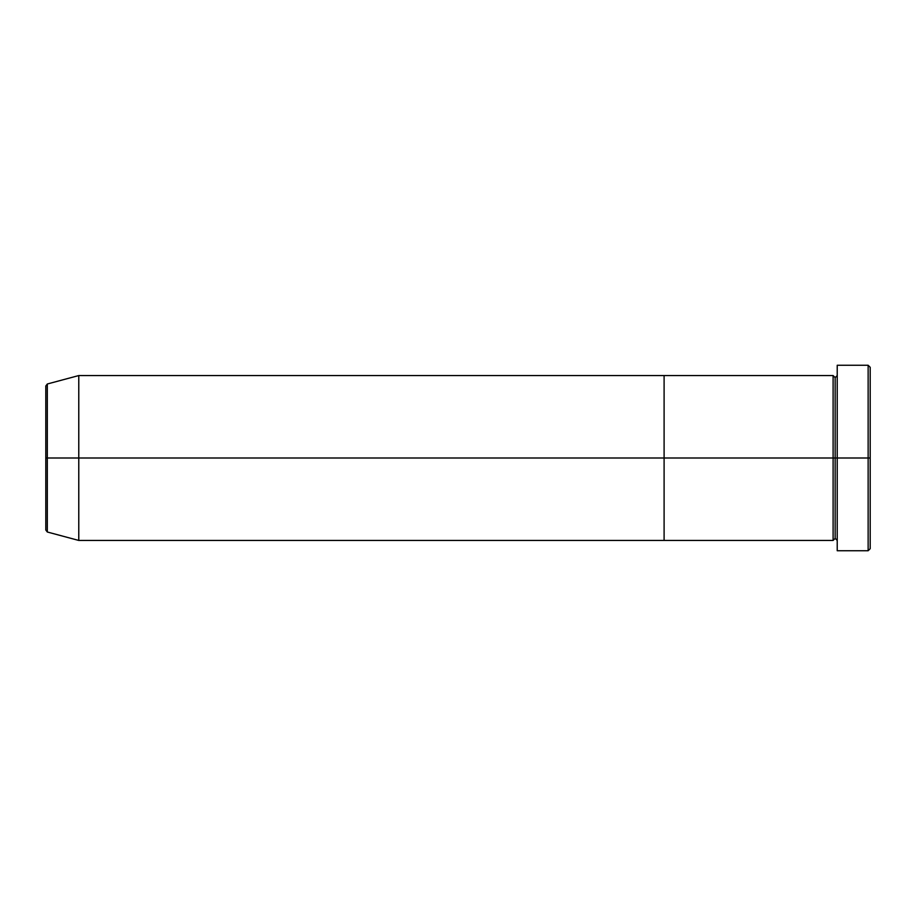 <?xml version="1.0" encoding="UTF-8"?>
<svg xmlns="http://www.w3.org/2000/svg" width="916" height="916" viewBox="0 0 916 916"><rect width="100%" height="100%" fill="white"/><g stroke="black" fill="none" stroke-linecap="round" stroke-linejoin="round"><path stroke-width="1.37" d="M837.224 540.44L835.163 538.379L833.102 540.44L833.102 458L835.163 458L835.163 377.621L835.163 458L837.224 458L837.224 550.745L837.224 365.255L837.224 458L870.2 458L870.2 367.316L870.2 548.684L870.2 458L868.139 458L868.139 550.745L868.139 458L835.163 458L835.163 377.621L835.163 458L833.102 458L833.102 375.56L833.102 458L664.1 458L664.1 540.44L664.1 375.56L664.1 458L833.102 458L833.102 375.56L78.776 375.56L78.776 458L47.323 458L47.323 532.013L47.323 458L45.8 458L45.8 530.02L45.8 458L45.8 530.02L47.323 532.013L47.323 458L78.776 458L78.776 540.44L78.776 458L664.1 458L78.776 458L78.776 375.56L47.323 383.987L47.323 458L47.323 383.987L47.323 458L45.8 458L45.8 385.98L45.8 458L45.8 385.98L47.323 383.987M868.139 458L868.139 365.255L868.139 458M833.102 458L833.102 540.44L833.102 458M835.163 458L835.163 538.379L835.163 458M833.102 540.44L664.1 540.44L664.1 375.56L664.1 540.44L78.776 540.44L47.323 532.013M837.224 550.745L868.139 550.745L870.2 548.684M833.102 375.56L835.163 377.621L837.224 375.56M870.2 367.316L868.139 365.255L837.224 365.255"/></g></svg>
